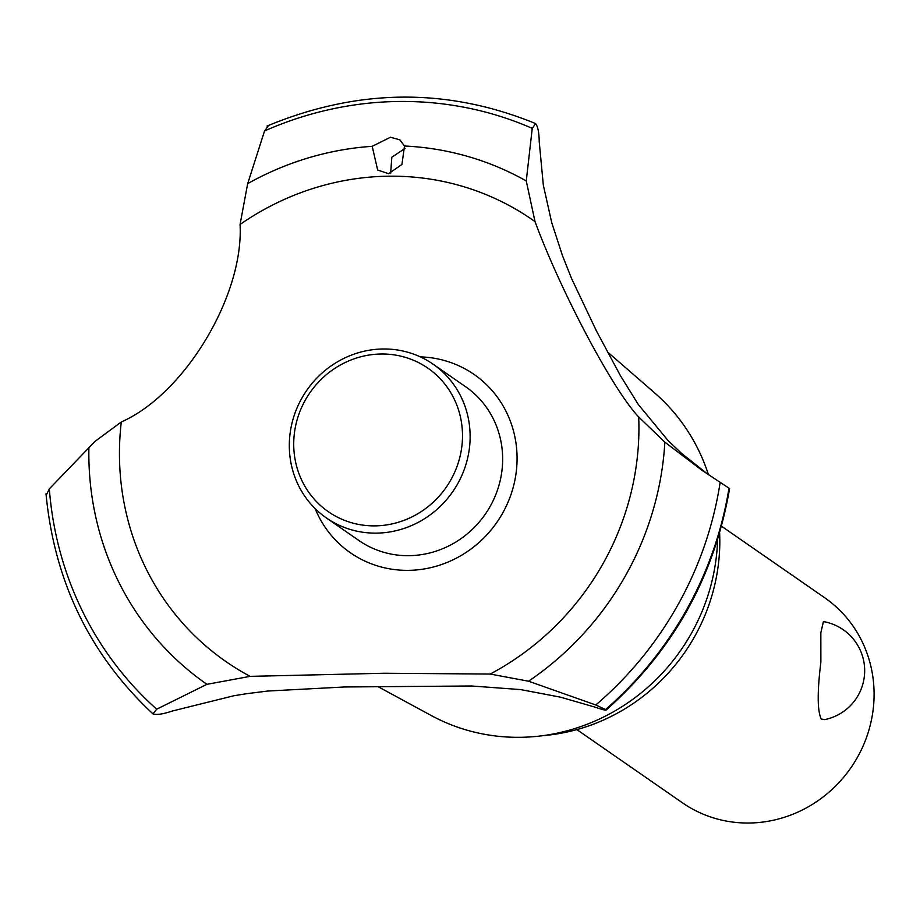 <?xml version="1.0" encoding="UTF-8"?>
<svg xmlns="http://www.w3.org/2000/svg" width="920" height="920" viewBox="0 0 920 920"><rect width="100%" height="100%" fill="white"/><g stroke="black" fill="none" stroke-linecap="round" stroke-linejoin="round"><path stroke-width="1.38" d="M576.863 729.606L682.433 802.803A124.786 118.473 -55.3 0 0 806.023 808.059A124.786 118.473 -55.3 0 0 874 699.096A124.786 118.473 -55.3 0 0 824.642 597.712L721.498 526.205M824.78 719.612L821.215 719.003C817.328 710.688 817.213 691.782 820.87 662.262L820.847 632.73L823.411 621.563A49.91 49.91 0 0 1 824.78 719.612M719.624 532.875A189.048 179.48 124.7 0 1 719.67 548.469A189.048 179.48 124.7 0 1 547.848 735.16L538.257 736.207A197.248 187.277 124.7 0 1 431.273 715.542L378.373 686.849M717.588 539.637A197.248 187.277 124.7 0 1 717.531 541.42A197.248 187.277 124.7 0 1 538.257 736.207M152.996 713.908L156.688 709.205L206.931 684.319L250.148 676.361L383.904 673.256L490.199 674.049L528.54 681.214L595.78 704.973L605.636 709.596C606.751 710.734 603.071 709.872 594.607 707.02L560.498 697.164L520.547 689.574L471.442 685.986L344.62 686.975L267.616 691.046L246.468 693.726L233.806 695.761L172.086 711.091C163.058 714.115 156.71 715.07 153.065 713.954L152.881 713.817C90.056 655.04 54.429 581.704 46 493.81M729.065 488.152A356.258 338.238 124.7 0 1 605.636 709.596L606.061 710.125C673.244 650.44 714.426 576.587 729.594 488.566L702.317 470.534L664.861 442.152L638.71 416.99C613.019 390.08 561.188 292.376 535.026 221.628L526.251 180.964L532.254 128.363L535.624 123.636C537.855 126.419 539.062 132.457 539.223 141.714L543.329 185.173L551.712 222.536L562.373 255.369L571.607 278.611L596.344 330.751L620.379 375.601L638.319 404.524L668.161 440.657L681.363 453.192L708.112 474.49M420.359 356.891A108.502 103.017 124.7 0 1 516.994 462.599A108.502 103.017 124.7 0 1 430.364 567.732A108.502 103.017 124.7 0 1 315.146 508.633M250.148 676.361A268.847 255.254 124.7 0 1 119.646 443.187A268.847 255.254 124.7 0 1 121.29 421.969L94.99 441.404L49.335 488.865L46.494 494.684M638.71 416.99A268.847 255.254 124.7 0 1 638.733 438.184A268.847 255.254 124.7 0 1 490.199 674.049M267.064 126.051C357.765 88.343 447.189 87.492 535.348 123.475L535.555 123.59M390.505 137.23L399.924 139.886L404.501 146.015L401.936 164.473L388.562 173.696L377.66 170.005L372.197 146.314L390.505 137.23M405.065 148.407L391.816 157.251L390.643 173.512M268.099 126.166L264.569 130.939L247.675 183.643L240.062 224.468A268.847 255.254 124.7 0 1 535.037 221.628M240.062 224.468C243.961 295.55 184.54 394.266 121.29 421.969M433.044 364.147L465.566 386.699A93.587 88.849 124.7 0 1 502.584 462.737A93.587 88.849 124.7 0 1 451.605 544.456A93.587 88.849 124.7 0 1 358.915 540.511L326.393 517.96A93.587 88.849 124.7 0 1 289.374 441.933A93.587 88.849 124.7 0 1 340.354 360.214A93.587 88.849 124.7 0 1 433.044 364.147A93.587 88.849 124.7 0 1 470.062 440.185A93.587 88.849 124.7 0 1 419.083 521.904A93.587 88.849 124.7 0 1 326.393 517.96M293.779 440.749A87.343 82.926 -55.3 0 0 374.808 525.872A87.343 82.926 -55.3 0 0 462.438 439.127A87.343 82.926 -55.3 0 0 381.409 354.004A87.343 82.926 -55.3 0 0 293.779 440.749M607.372 351.82L654.856 393.104A197.248 187.277 124.7 0 1 708.457 474.731M404.501 146.004A298.356 283.268 124.7 0 1 526.251 180.964M264.569 130.939A349.807 332.108 124.7 0 1 399.498 101.465A349.807 332.108 124.7 0 1 532.254 128.363M247.675 183.643A298.356 283.268 124.7 0 1 372.197 146.326M728.996 488.106A356.258 338.238 124.7 0 1 605.567 709.55M720.141 482.402A349.807 332.108 124.7 0 1 595.78 704.973M664.861 442.152A298.356 283.268 124.7 0 1 528.54 681.214M206.931 684.319A298.356 283.268 124.7 0 1 88.895 447.695M156.688 709.205A349.807 332.108 124.7 0 1 49.335 488.865"/></g></svg>
